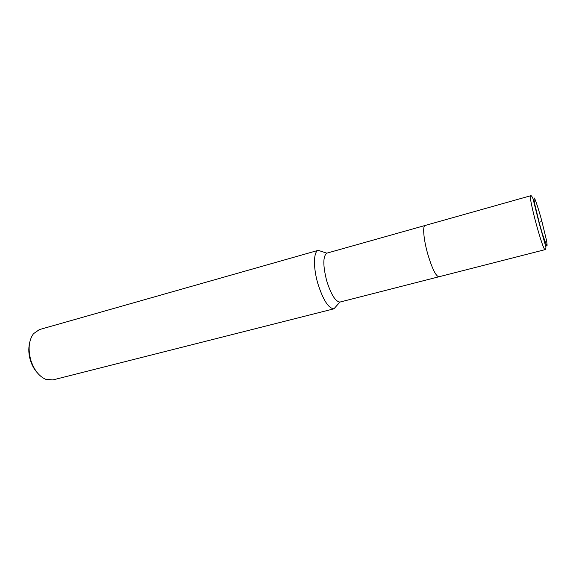 <?xml version="1.0" encoding="UTF-8"?>
<svg xmlns="http://www.w3.org/2000/svg" width="576" height="576" viewBox="0 0 576 576"><rect width="100%" height="100%" fill="white"/><g stroke="black" fill="none" stroke-linecap="round" stroke-linejoin="round"><path stroke-width="0.86" d="M322.877 251.87L318.233 250.337C313.488 251.626 313.121 267.386 317.794 283.385C323.05 299.909 328.428 308.383 333.936 308.808L337.183 305.158M530.453 195.804L425.124 225.468C422.467 225.799 423.605 239.386 427.651 253.685C423.605 239.386 422.467 225.799 425.124 225.468L326.801 253.166C322.906 256.277 322.862 265.464 326.671 280.735C331.013 294.487 335.434 301.601 339.934 302.069L544.925 249.689C543.6 248.63 540.756 240.25 536.378 224.554C532.26 209.477 529.438 195.646 530.453 195.804C531.036 195.178 531.878 196.092 532.973 198.569L539.28 223.675L545.89 246.967C545.904 248.926 545.58 249.833 544.925 249.689M29.47 343.663C28.346 348.833 28.642 354.348 30.355 360.209C31.903 365.198 34.207 369.367 37.267 372.708M318.449 250.272L39.398 329.587L33.48 333.706C28.764 340.366 27.878 349.207 30.823 360.223C34.056 369.972 39.024 376.337 45.72 379.31L52.906 379.915L334.152 308.765M427.651 253.685C432.086 268.538 435.83 276.235 438.898 276.782C435.83 276.235 432.086 268.538 427.651 253.685M541.663 220.428L540.59 221.969M536.558 212.321L535.392 208.462M539.446 223.582L542.491 234.187L546.79 246.046C547.301 246.218 547.15 244.073 546.322 239.594L541.67 220.442C538.704 209.7 535.874 200.916 534.456 198.122C533.822 197.51 533.88 199.361 534.643 203.674L539.446 223.582M333.936 308.808L339.934 302.069M318.24 250.337L326.808 253.166"/></g></svg>

